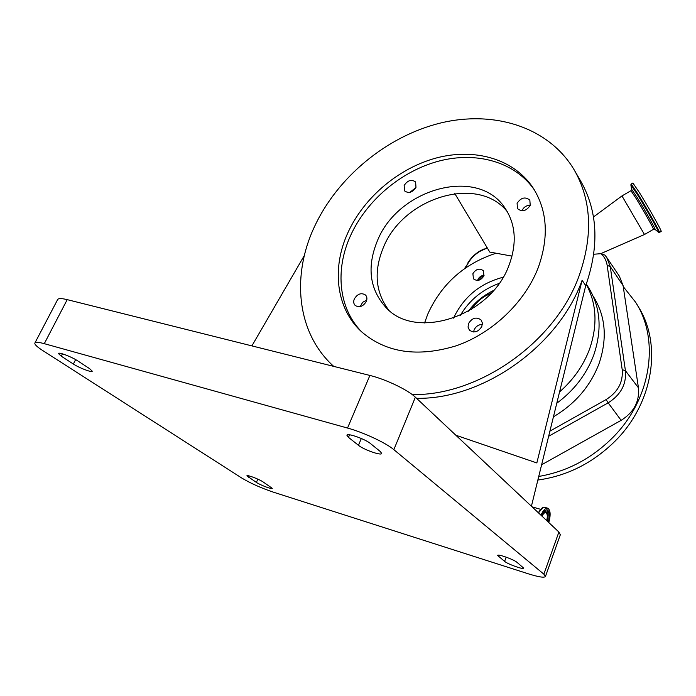 <?xml version="1.0" encoding="UTF-8"?>
<svg xmlns="http://www.w3.org/2000/svg" width="696" height="696" viewBox="0 0 696 696"><rect width="100%" height="100%" fill="white"/><g stroke="black" fill="none" stroke-linecap="round" stroke-linejoin="round"><path stroke-width="1.04" d="M546.725 520.599C547.708 516.275 547.421 513.631 545.864 512.665C544.62 512.395 543.341 513.57 542.027 516.188M547.021 520.886C547.996 517.041 547.961 514.231 546.934 512.439C545.447 510.873 543.707 512.03 541.723 515.901M548.248 522.035C549.944 515.51 549.631 511.464 547.308 509.898C545.386 509.542 543.454 511.482 541.532 515.727M548.796 522.557C550.849 514.866 550.51 510.09 547.769 508.219C545.49 507.81 543.219 510.133 540.966 515.188M601.144 253.675C604.441 256.85 606.442 260.748 607.156 265.376L610.262 266.577L606.642 257.32L604.859 255.075L601.144 253.675L593.792 254.231M465.189 268.195L468.286 262.923C471.148 258.12 475.063 254.249 480.005 251.308L487.296 247.959M607.156 265.376L622.198 369.646C623.233 382.156 617.874 392.135 606.112 399.574L549.901 431.155M593.157 296.165C605.563 315.767 607.556 338.169 599.134 363.373C590.521 386.028 575.288 403.828 553.442 416.791M644.47 234.508L621.972 195.924L593.471 216.969M541.627 464.763L621.128 420.349C633.891 412.31 639.659 401.462 638.441 387.803L623.085 285.612L619.362 276.173L606.973 257.816M623.233 286.595L635.613 302.255C660.052 339.779 651.404 399.252 612.463 437.845C591.295 458.786 566.727 471.653 538.747 476.447M636.701 304.065L637.962 306.162C662.322 343.563 653.77 402.767 615.073 441.134C592.888 463.014 567.144 475.986 537.869 480.04M653.483 229.323L644.496 234.5L600.622 253.718M661.165 231.437L661.2 231.42C662.113 231.524 648.716 207.599 639.641 192.949L632.908 183.022L631.228 183.996M586.319 284.107L587.433 285.804C600.422 305.831 602.545 328.877 593.792 354.943C586.554 374.204 574.217 390.308 556.774 403.254M586.241 284.307C596.646 303.621 597.76 325.215 589.573 349.07C583.457 365.435 573.461 379.72 559.567 391.918M424.577 322.961L427.744 314.183C441.421 283.977 464.197 263.654 496.074 253.222L489.758 252.074L454.801 193.558M453.505 318.124C463.71 296.844 480.24 283.22 503.095 277.26M512.03 256.128L496.074 253.222M472.897 273.693C476.003 268.917 479.5 267.934 483.398 270.753L483.92 275.825C480.84 280.592 477.352 281.593 473.445 278.826L472.897 273.693M477.578 280.453L477.804 279.792C479.092 277.078 481.206 275.555 484.129 275.216M460.326 315.358C469.461 300.133 482.38 289.493 499.075 283.429M468.321 311.269C475.003 302.264 483.407 295.339 493.534 290.493M491.106 293.199L485.678 295.826C479.822 299.263 475.072 303.787 471.436 309.407M483.781 276.138L481.354 276.93L478.543 280.314M528.281 573.8L273.267 492.124C260.991 487.966 250.464 483.25 241.695 477.995L42.639 350.488C37.236 347 34.635 344.555 34.826 343.154C35.278 341.91 38.428 342.075 44.292 343.667L347.522 428.049C363.469 432.373 386.019 442.917 393.858 449.651L543.863 574.165L545.464 576.436C544.463 577.941 538.739 577.062 528.281 573.8M575 171.277L580.081 180.012C597.751 210.34 599.639 245.575 585.727 285.691L531.413 506.218L558.897 532.04L560.323 534.754M360.171 306.614L362.686 302.29L366.749 300.098M388.472 309.79C375.335 291.92 373.63 271.153 383.365 247.515C403.175 197.49 478.048 174.383 507.358 211.775M473.593 331.983L474.107 329.93C475.82 326.372 478.57 324.545 482.337 324.449M409.9 192.34L415.877 187.572M521.922 210.818L522.017 210.575C523.714 207.121 526.463 205.337 530.274 205.207M517.093 203.302L517.485 208.617C522.078 212.21 526.315 211.132 530.213 205.372L529.847 200.144C525.263 196.481 521.017 197.534 517.093 203.302M404.15 185.458L404.567 190.895C408.691 193.714 412.493 192.531 415.99 187.328L415.599 181.96C411.484 179.089 407.673 180.255 404.15 185.458M468.547 323.544L468.043 327.12L469.417 330.139C474.141 333.323 478.282 332.079 481.841 326.415L482.328 322.892L481.014 319.908C476.299 316.645 472.14 317.855 468.547 323.544M377.38 240.825C366.731 266.925 369.541 289.092 385.81 307.319C415.321 340.91 490.732 316.515 509.002 265.315C517.198 243.069 515.736 223.799 504.617 207.512C477.152 166.292 397.999 188.781 377.38 240.825M354.342 298.897C353.29 301.551 353.559 303.726 355.16 305.44C359.353 307.91 363.06 306.588 366.287 301.481C367.323 298.862 367.062 296.705 365.504 295.008C361.32 292.477 357.596 293.773 354.342 298.897M333.723 366.383C296.844 333.262 291.215 276.19 314.427 226.765C337.517 176.993 386.845 136.303 440.159 123.105C493.342 110.09 547.9 126.585 573.73 169.084C591.513 199.613 593.314 235.152 579.142 275.712C555.634 341.893 478.909 396.041 412.189 394.554M416.547 398.303C482.876 399.687 558.862 345.964 582.126 280.236L585.727 285.691M77.613 360.815L89.653 368.68L92.246 371.177C92.263 372.882 79.231 367.949 73.367 364.034L61.231 356.187L58.429 353.525C58.368 351.767 71.705 356.83 77.613 360.815M504.617 561.385L497.649 555.46C497.475 553.659 513.639 559.384 516.971 562.316L523.697 568.136C523.792 569.876 507.976 564.265 504.617 561.385L506.175 557.139M263.01 481.867L272.301 488.348C272.388 489.627 260.495 485.182 256.38 482.406L246.906 475.829C246.767 474.524 258.886 479.057 263.01 481.867M358.466 445.301L348.47 437.358L346.921 435.296C346.869 432.616 365.313 439.089 370.516 443.587L380.294 451.521L381.678 453.418C381.634 455.993 363.677 449.694 358.466 445.301L361.32 438.497M251.891 345.886L304.378 255.441M582.126 280.236L536.833 462.944L455.845 435.226L531.413 506.218M34.974 342.858L57.551 299.75C58.133 298.253 61.352 298.219 67.216 299.645L369.898 375.44C385.793 379.285 407.917 389.908 415.373 397.199L455.845 435.226M538.052 268.117C549.179 237.249 547.456 210.392 532.866 187.546C513.622 158.871 474.907 147.952 436.966 157.809C398.973 167.779 363.921 197.316 347.791 232.934C331.592 268.282 336.003 308.285 361.381 331.618C385.993 352.846 417.661 357.561 456.393 345.747C492.481 333.149 524.662 302.473 538.052 268.117M534.398 189.956C514.909 161.759 476.395 151.197 438.767 161.115C401.087 171.146 366.418 200.474 350.462 235.814C334.863 270.013 338.482 308.598 361.946 332.131M546.934 512.439L544.768 510.751M547.274 521.121C548.674 515.475 548.465 511.708 546.647 509.82M543.019 507.488L538.487 512.865C540.618 508.741 542.697 506.897 544.733 507.34C542.732 506.905 540.662 508.759 538.53 512.9M539.365 511.247L538.321 512.708M464.423 268.734L468.286 262.923M654.971 229.358L653.509 229.306C654.162 229.41 643.469 210.401 636.274 198.699L630.95 190.704L621.989 195.907M487.122 247.663L483.929 249.359M606.112 399.574L608.173 402.845L548.648 436.262M622.198 369.646L625.426 370.698C626.557 384.14 620.806 394.858 608.173 402.845L621.128 420.349M623.085 285.612L610.262 266.577L625.426 370.698L638.441 387.803M658.442 232.229L655.084 229.445C656.458 230.68 644.992 210.209 637.197 197.542L631.646 189.338L630.976 190.687M659.434 232.429L658.59 232.351C660.304 233.891 646.697 209.566 637.432 194.541L630.854 184.892L631.637 189.303M661.2 231.42L659.477 232.412C660.356 232.534 646.949 208.626 637.893 193.966L631.194 184.022L630.846 184.849M558.897 532.04L543.863 574.165M498.841 555.19L498.38 556.426M415.373 397.199L393.858 449.651M75.62 359.606L73.367 364.034M62.431 353.838L61.231 356.187M369.898 375.44L347.522 428.049M67.216 299.645L44.292 343.667M257.833 479.135L256.38 482.406M248.95 475.873L248.35 477.221M349.549 434.809L348.47 437.358M544.733 507.34L547.622 508.176M532.075 506.845L540.705 509.35M484.068 248.933L479.988 250.96C474.82 254.031 470.74 258.068 467.729 263.105M606.642 257.32L604.859 255.075M560.384 534.598L545.464 576.436M505.383 208.609L504.617 207.512M533.893 189.129L532.866 187.546"/></g></svg>
